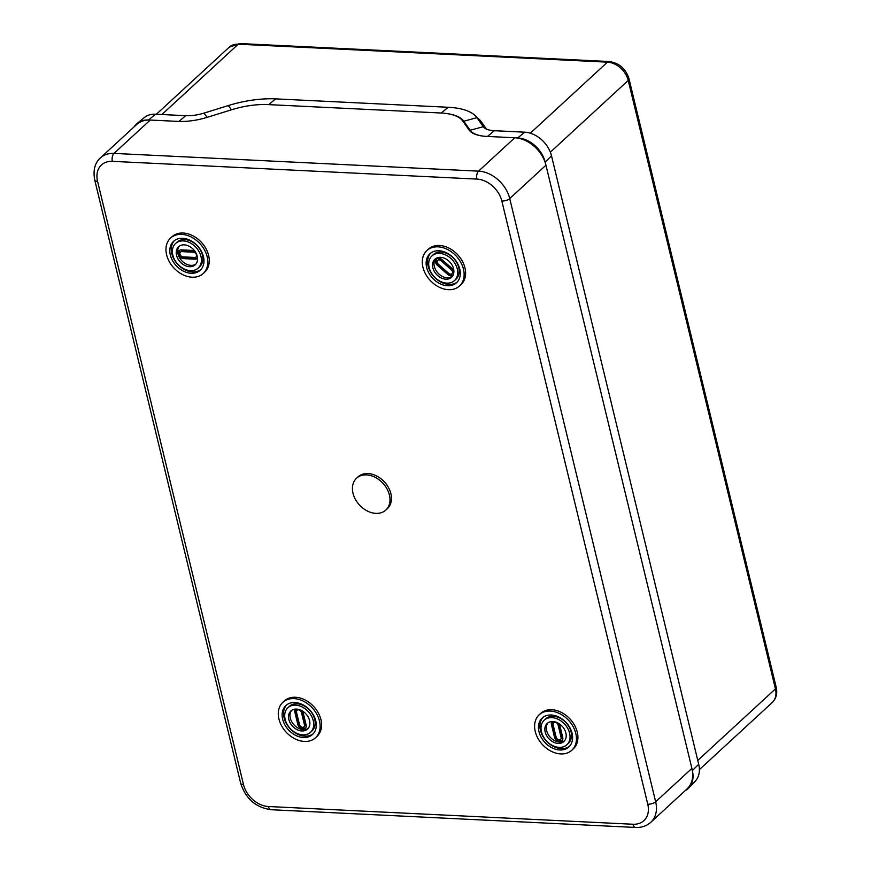 <?xml version="1.0" encoding="UTF-8"?>
<svg xmlns="http://www.w3.org/2000/svg" width="871" height="871" viewBox="0 0 871 871"><rect width="100%" height="100%" fill="white"/><g stroke="black" fill="none" stroke-linecap="round" stroke-linejoin="round"><path stroke-width="1.31" d="M632.977 824.249A5.901 3.179 -87.2 0 0 635.612 827.45L271.077 809.714C255.802 807.537 245.676 798.718 240.679 783.258L94.754 180.057C92.925 170.357 94.797 162.975 100.372 157.934A29.494 21.819 47.4 0 1 114.014 153.405L150.237 120.035L178.228 121.407A39.337 15.896 -13.6 0 0 207.352 117.291L231.686 109.735A49.168 19.87 166.4 0 1 268.083 104.596L440.628 112.99A49.168 19.87 -13.6 0 1 462.762 120.971L469.077 130.019A39.337 15.896 166.4 0 0 486.791 136.409L514.783 137.77A29.494 21.819 47.4 0 1 545.954 165.207L691.89 768.418A29.494 21.819 47.4 0 1 687.045 788.908L650.811 822.278A29.494 21.819 47.4 0 0 655.656 801.788A5.901 2.384 166.4 0 1 647.774 804.238A23.604 17.453 47.4 0 1 632.977 824.249L268.442 806.513A23.604 17.453 47.4 0 1 243.499 784.564L97.563 181.353A23.604 17.453 47.4 0 1 112.359 161.342L476.905 179.078A23.604 17.453 47.4 0 1 501.838 201.027L647.774 804.238M150.237 120.035A29.494 21.819 -132.6 0 0 136.595 124.564L100.372 157.934M313.222 733.785A19.663 14.546 47.4 0 1 296.478 733.654A19.663 14.546 47.4 0 1 284.109 717.878A19.663 14.546 47.4 0 1 286.635 704.922M287.876 707.731L289.335 706.381A16.712 12.368 47.4 0 1 303.739 705.695A16.712 12.368 47.4 0 1 314.736 719.359A16.712 12.368 47.4 0 1 311.981 730.976L310.522 732.315A16.712 12.368 47.4 0 1 296.129 733.012A16.712 12.368 47.4 0 1 285.133 719.337A16.712 12.368 47.4 0 1 287.876 707.731A16.712 12.368 47.4 0 1 302.281 707.034A16.712 12.368 47.4 0 1 313.277 720.709A16.712 12.368 47.4 0 1 310.522 732.315M308.214 728.341A12.292 9.091 47.4 0 1 297.838 727.927A12.292 9.091 47.4 0 1 290.315 718.172A12.292 9.091 47.4 0 1 291.654 710.366M295.432 709.103A4.921 3.636 -132.6 0 0 294.877 712.249L297.838 724.487A4.921 3.636 -132.6 0 0 301.072 728.504A4.921 3.636 -132.6 0 0 305.307 728.308A4.921 3.636 -132.6 0 0 306.113 724.89L303.152 712.652A4.921 3.636 -132.6 0 0 302.498 711.052M200.918 269.542A19.663 14.546 47.4 0 1 184.162 269.422A19.663 14.546 47.4 0 1 171.794 253.635A19.663 14.546 47.4 0 1 174.331 240.679M175.572 243.488L177.031 242.149A16.712 12.368 47.4 0 1 191.424 241.452A16.712 12.368 47.4 0 1 202.42 255.127A16.712 12.368 47.4 0 1 199.677 266.733L198.218 268.083A16.712 12.368 47.4 0 1 183.814 268.769A16.712 12.368 47.4 0 1 172.817 255.105A16.712 12.368 47.4 0 1 175.572 243.488A16.712 12.368 47.4 0 1 189.965 242.791A16.712 12.368 47.4 0 1 200.961 256.466A16.712 12.368 47.4 0 1 198.218 268.083M195.899 264.098A12.292 9.091 47.4 0 1 185.523 263.684A12.292 9.091 47.4 0 1 178 253.94A12.292 9.091 47.4 0 1 179.339 246.123M194.592 250.837A4.921 3.636 -132.6 0 0 192.97 250.445L181.386 249.879A4.921 3.636 -132.6 0 0 179.11 250.641A4.921 3.636 -132.6 0 0 178.849 255.443A4.921 3.636 -132.6 0 0 183.498 258.622L195.093 259.188A4.921 3.636 -132.6 0 0 197.358 258.437A4.921 3.636 -132.6 0 0 197.543 258.252M430.655 253.156A19.663 14.546 -132.6 0 0 428.118 266.101A19.663 14.546 -132.6 0 0 440.497 281.888A19.663 14.546 -132.6 0 0 457.242 282.019M454.542 280.549L456.001 279.21A16.712 12.368 -132.6 0 0 458.745 267.593A16.712 12.368 -132.6 0 0 447.748 253.918A16.712 12.368 -132.6 0 0 433.355 254.615L431.896 255.965A16.712 12.368 -132.6 0 0 429.142 267.571A16.712 12.368 -132.6 0 0 440.138 281.246A16.712 12.368 -132.6 0 0 454.542 280.549A16.712 12.368 -132.6 0 0 457.286 268.943A16.712 12.368 -132.6 0 0 446.29 255.268A16.712 12.368 -132.6 0 0 431.896 255.965M435.674 258.6A12.292 9.091 -132.6 0 0 434.335 266.406A12.292 9.091 -132.6 0 0 441.847 276.151A12.292 9.091 -132.6 0 0 452.223 276.575M453.889 271.012A4.921 3.636 -132.6 0 0 452.169 268.595L441.88 259.547A4.921 3.636 -132.6 0 0 436.371 258.883A4.921 3.636 -132.6 0 0 437.514 265.448L447.803 274.496A4.921 3.636 -132.6 0 0 452.974 275.432M542.971 717.388A19.663 14.546 -132.6 0 0 540.434 730.344A19.663 14.546 -132.6 0 0 552.802 746.131A19.663 14.546 -132.6 0 0 569.547 746.251M566.858 744.792L568.317 743.442A16.712 12.368 -132.6 0 0 571.06 731.836A16.712 12.368 -132.6 0 0 560.064 718.161A16.712 12.368 -132.6 0 0 545.66 718.858L544.201 720.197A16.712 12.368 -132.6 0 0 541.457 731.814A16.712 12.368 -132.6 0 0 552.454 745.478A16.712 12.368 -132.6 0 0 566.858 744.792A16.712 12.368 -132.6 0 0 569.601 733.175A16.712 12.368 -132.6 0 0 558.605 719.511A16.712 12.368 -132.6 0 0 544.201 720.197M547.979 722.832A12.292 9.091 -132.6 0 0 546.64 730.649A12.292 9.091 -132.6 0 0 554.163 740.394A12.292 9.091 -132.6 0 0 564.539 740.807M552.062 721.558A4.921 3.636 -132.6 0 0 551.485 724.737L554.446 736.975A4.921 3.636 -132.6 0 0 557.68 740.992A4.921 3.636 -132.6 0 0 561.915 740.786A4.921 3.636 -132.6 0 0 562.72 737.378L559.759 725.14A4.921 3.636 -132.6 0 0 559.247 723.79M282.879 702.298L284.338 700.959A24.094 17.823 47.4 0 1 305.09 699.957A24.094 17.823 47.4 0 1 320.942 719.664A24.094 17.823 47.4 0 1 316.979 736.398L315.52 737.748A24.094 17.823 47.4 0 1 294.768 738.739A24.094 17.823 47.4 0 1 278.927 719.032A24.094 17.823 47.4 0 1 282.879 702.298A24.094 17.823 47.4 0 1 303.631 701.307A24.094 17.823 47.4 0 1 319.483 721.014A24.094 17.823 47.4 0 1 315.52 737.748M170.574 238.066L172.033 236.716A24.094 17.823 47.4 0 1 192.785 235.725A24.094 17.823 47.4 0 1 208.626 255.432A24.094 17.823 47.4 0 1 204.674 272.155L203.215 273.505A24.094 17.823 47.4 0 1 182.464 274.507A24.094 17.823 47.4 0 1 166.611 254.8A24.094 17.823 47.4 0 1 170.574 238.066A24.094 17.823 47.4 0 1 191.315 237.064A24.094 17.823 47.4 0 1 207.167 256.771A24.094 17.823 47.4 0 1 203.215 273.505M459.54 285.971L460.999 284.632A24.094 17.823 -132.6 0 0 464.962 267.898A24.094 17.823 -132.6 0 0 449.109 248.191A24.094 17.823 -132.6 0 0 428.358 249.193L426.899 250.532A24.094 17.823 -132.6 0 0 422.936 267.266A24.094 17.823 -132.6 0 0 438.788 286.973A24.094 17.823 -132.6 0 0 459.54 285.971A24.094 17.823 -132.6 0 0 463.492 269.248A24.094 17.823 -132.6 0 0 447.65 249.542A24.094 17.823 -132.6 0 0 426.899 250.532M571.844 750.214L573.314 748.875A24.094 17.823 -132.6 0 0 577.266 732.141A24.094 17.823 -132.6 0 0 561.414 712.434A24.094 17.823 -132.6 0 0 540.673 713.425L539.203 714.775A24.094 17.823 -132.6 0 0 535.251 731.509A24.094 17.823 -132.6 0 0 551.103 751.216A24.094 17.823 -132.6 0 0 571.844 750.214A24.094 17.823 -132.6 0 0 575.807 733.48A24.094 17.823 -132.6 0 0 559.955 713.774A24.094 17.823 -132.6 0 0 539.203 714.775M385.864 510.047L387.323 508.708A21.633 16.005 -132.6 0 0 388.477 487.553A21.633 16.005 -132.6 0 0 368.019 473.563A21.633 16.005 47.4 0 0 358.014 476.883L356.555 478.223A21.633 16.005 47.4 0 1 366.56 474.902A21.633 16.005 -132.6 0 1 387.007 488.892A21.633 16.005 -132.6 0 1 385.864 510.047A21.633 16.005 -132.6 0 1 375.858 513.367A21.633 16.005 47.4 0 1 355.412 499.388A21.633 16.005 47.4 0 1 356.555 478.223M193.395 252.198L181.81 251.632A2.951 2.178 -132.6 0 0 180.449 252.089A2.951 2.178 -132.6 0 0 180.286 254.974A2.951 2.178 -132.6 0 0 183.073 256.88L194.669 257.446A2.951 2.178 -132.6 0 0 196.029 256.989A2.951 2.178 -132.6 0 0 196.182 254.103A2.951 2.178 -132.6 0 0 193.395 252.198L194.375 251.294A2.951 2.178 47.4 0 1 195.006 251.414M304.458 724.814L301.497 712.565A2.951 2.178 -132.6 0 0 299.559 710.159A2.951 2.178 -132.6 0 0 297.022 710.279A2.951 2.178 -132.6 0 0 296.532 712.326L299.493 724.563A2.951 2.178 -132.6 0 0 301.431 726.98A2.951 2.178 -132.6 0 0 303.979 726.86A2.951 2.178 -132.6 0 0 304.458 724.814L305.438 723.91A2.951 2.178 47.4 0 1 304.948 725.957L303.979 726.86M560.586 739.337A2.951 2.178 -132.6 0 1 558.039 739.468A2.951 2.178 -132.6 0 1 556.101 737.051L553.139 724.814A2.951 2.178 -132.6 0 1 553.618 722.767A2.951 2.178 -132.6 0 1 556.166 722.636A2.951 2.178 -132.6 0 1 558.104 725.053L561.066 737.291L562.035 736.398A2.951 2.178 47.4 0 1 561.555 738.445L560.586 739.337A2.951 2.178 -132.6 0 0 561.066 737.291M451.298 269.781L441.009 260.723A2.951 2.178 -132.6 0 0 437.699 260.32A2.951 2.178 -132.6 0 0 438.385 264.261L448.674 273.32A2.951 2.178 -132.6 0 0 451.984 273.723A2.951 2.178 -132.6 0 0 451.298 269.781L452.267 268.878A2.951 2.178 47.4 0 1 452.953 272.819L451.984 273.723M282.65 719.217A19.663 14.546 -132.6 0 0 295.585 735.309A19.663 14.546 -132.6 0 0 312.526 734.493A19.663 14.546 -132.6 0 0 315.759 720.829A19.663 14.546 -132.6 0 0 302.814 704.748A19.663 14.546 -132.6 0 0 285.884 705.554A19.663 14.546 -132.6 0 0 282.65 719.217M288.856 719.522A12.292 9.091 -132.6 0 0 296.946 729.571A12.292 9.091 -132.6 0 0 307.528 729.06A12.292 9.091 -132.6 0 0 309.553 720.524A12.292 9.091 -132.6 0 0 301.464 710.475A12.292 9.091 -132.6 0 0 290.87 710.986A12.292 9.091 -132.6 0 0 288.856 719.522M170.335 254.974A19.663 14.546 -132.6 0 0 183.28 271.066A19.663 14.546 -132.6 0 0 200.21 270.25A19.663 14.546 -132.6 0 0 203.444 256.586A19.663 14.546 -132.6 0 0 190.509 240.505A19.663 14.546 -132.6 0 0 173.569 241.321A19.663 14.546 -132.6 0 0 170.335 254.974M176.541 255.279A12.292 9.091 -132.6 0 0 184.63 265.339A12.292 9.091 -132.6 0 0 195.213 264.828A12.292 9.091 -132.6 0 0 197.238 256.292A12.292 9.091 -132.6 0 0 189.149 246.232A12.292 9.091 -132.6 0 0 178.566 246.743A12.292 9.091 -132.6 0 0 176.541 255.279M459.768 269.063A19.663 14.546 47.4 0 1 456.535 282.727A19.663 14.546 47.4 0 1 439.605 283.532A19.663 14.546 47.4 0 1 426.659 267.451A19.663 14.546 47.4 0 1 429.893 253.788A19.663 14.546 47.4 0 1 446.834 252.971A19.663 14.546 47.4 0 1 459.768 269.063M453.562 268.758A12.292 9.091 47.4 0 1 451.548 277.294A12.292 9.091 47.4 0 1 440.955 277.805A12.292 9.091 47.4 0 1 432.865 267.756A12.292 9.091 47.4 0 1 434.89 259.21A12.292 9.091 47.4 0 1 445.473 258.709A12.292 9.091 47.4 0 1 453.562 268.758M572.084 733.295A19.663 14.546 47.4 0 1 568.85 746.959A19.663 14.546 47.4 0 1 551.909 747.775A19.663 14.546 47.4 0 1 538.975 731.694A19.663 14.546 47.4 0 1 542.208 718.031A19.663 14.546 47.4 0 1 559.149 717.214A19.663 14.546 47.4 0 1 572.084 733.295M565.878 733.001A12.292 9.091 47.4 0 1 563.853 741.537A12.292 9.091 47.4 0 1 553.27 742.048A12.292 9.091 47.4 0 1 545.181 731.988A12.292 9.091 47.4 0 1 547.206 723.453A12.292 9.091 47.4 0 1 557.788 722.941A12.292 9.091 47.4 0 1 565.878 733.001M179.655 250.249A4.921 3.636 -132.6 0 0 180.047 254.931A4.921 3.636 -132.6 0 0 184.478 257.729L196.062 258.295A4.921 3.636 -132.6 0 0 197.532 258.056M180.449 252.089L181.418 251.186A2.951 2.178 47.4 0 1 182.779 250.739L194.375 251.294M197.151 255.943A2.951 2.178 47.4 0 1 196.998 256.096L196.029 256.989M295.911 709.081A4.921 3.636 -132.6 0 0 295.857 711.346L298.818 723.594A4.921 3.636 -132.6 0 0 305.743 727.797M302.15 710.856A2.951 2.178 47.4 0 1 302.477 711.672L305.438 723.91M297.022 710.279L297.991 709.386A2.951 2.178 47.4 0 1 298.111 709.288M552.519 721.558A4.921 3.636 -132.6 0 0 552.454 723.834L555.415 736.071A4.921 3.636 -132.6 0 0 562.339 740.285M558.866 723.551A2.951 2.178 47.4 0 1 559.084 724.16L562.035 736.398M553.618 722.767L554.598 721.863A2.951 2.178 47.4 0 1 554.664 721.809M436.904 258.491A4.921 3.636 -132.6 0 0 438.494 264.544L448.783 273.603A4.921 3.636 -132.6 0 0 453.236 274.877M437.699 260.32L438.668 259.427A2.951 2.178 47.4 0 1 441.978 259.83L452.267 268.878M685.085 790.716A25.956 19.195 -132.6 0 0 688.678 788.005L695.112 781.341A25.411 18.792 -132.6 0 0 698.705 764.259L551.506 155.811A25.411 18.792 -132.6 0 0 524.647 132.174L494.336 130.704A24.584 9.929 166.4 0 1 483.993 127.547A24.584 9.929 166.4 0 1 483.263 126.709L476.949 117.661A63.91 25.825 -13.6 0 0 475.054 115.473A63.91 25.825 -13.6 0 0 448.173 107.275L275.628 98.88A63.91 25.825 166.4 0 0 228.311 105.565L203.977 113.121A24.584 9.929 -13.6 0 1 185.773 115.691L155.463 114.21A25.411 18.792 47.4 0 0 144.336 117.574L137.161 123.442A25.956 19.195 47.4 0 1 148.538 120.002L148.767 120.013M486.421 129.093L481.325 121.798A67.23 27.164 -13.6 0 0 479.322 119.501L475.054 115.473M688.678 788.005A25.956 19.195 -132.6 0 0 692.347 770.563L692.271 770.236M545.464 163.389L545.148 162.104A25.956 19.195 -132.6 0 0 517.712 137.966L516.274 137.89M134.167 126.807A25.956 19.195 47.4 0 1 137.161 123.442M483.503 136.159A38.346 15.493 166.4 0 1 470.133 130.258L463.818 121.211A50.148 20.262 -13.6 0 0 445.538 113.404M271.077 809.714A5.901 3.179 -87.2 0 1 268.442 806.513M240.679 783.258A5.901 2.384 -13.6 0 0 243.499 784.564M94.754 180.057A5.901 2.384 -13.6 0 0 97.563 181.353M112.359 161.342A5.901 3.179 92.8 0 1 114.014 153.405L478.549 171.141L514.783 137.77M501.838 201.027A5.901 2.384 166.4 0 0 509.731 198.577A29.494 21.819 47.4 0 0 478.549 171.141A5.901 3.179 92.8 0 0 476.905 179.078M545.954 165.207L509.731 198.577L655.656 801.788L691.89 768.418M183.498 258.622L184.478 257.729M195.093 259.188L196.062 258.295M181.81 251.632L182.779 250.739M297.838 724.487L298.818 723.594M294.877 712.249L295.857 711.346M301.497 712.565L302.477 711.672M554.446 736.975L555.415 736.071M551.485 724.737L552.454 723.834M558.104 725.053L559.084 724.16M437.514 265.448L438.494 264.544M447.803 274.496L448.783 273.603M441.009 260.723L441.978 259.83M550.352 152.175L628.231 80.448L775.44 688.896A5.901 2.384 -13.6 0 0 776.203 687.273C777.585 693.392 776.257 698.488 772.207 702.559A19.663 14.546 -132.6 0 0 775.44 688.896L697.78 760.427M161.908 114.526L238.273 44.192A5.901 3.179 -87.2 0 1 239.83 43.55L229.182 47.219L156.388 114.253M530.319 133.198L607.446 62.157L238.273 44.192A19.663 14.546 -132.6 0 0 229.182 47.219M776.203 687.273L629.004 78.815A5.901 2.384 -13.6 0 1 628.231 80.448A19.663 14.546 -132.6 0 0 607.446 62.157A5.901 3.179 -87.2 0 1 609.003 61.514L239.83 43.55M692.347 770.563L698.705 764.259M545.148 162.104L551.506 155.811M268.747 104.629L275.628 98.88M441.292 113.023L448.173 107.275M148.538 120.002L155.463 114.21M178.903 121.428L185.773 115.691M207.146 117.345L203.977 113.121M231.49 109.8L228.311 105.565M464.297 123.17L463.818 121.211L476.949 117.661L481.325 121.798M470.449 131.543L470.133 130.258L483.263 126.709L484.929 128.277M487.455 136.442L494.336 130.704M517.712 137.966L524.647 132.174M635.612 827.45C641.546 827.711 646.609 825.991 650.811 822.278M772.207 702.559L699.391 769.616M629.004 78.815C625.781 68.689 619.107 62.919 609.003 61.514"/></g></svg>
